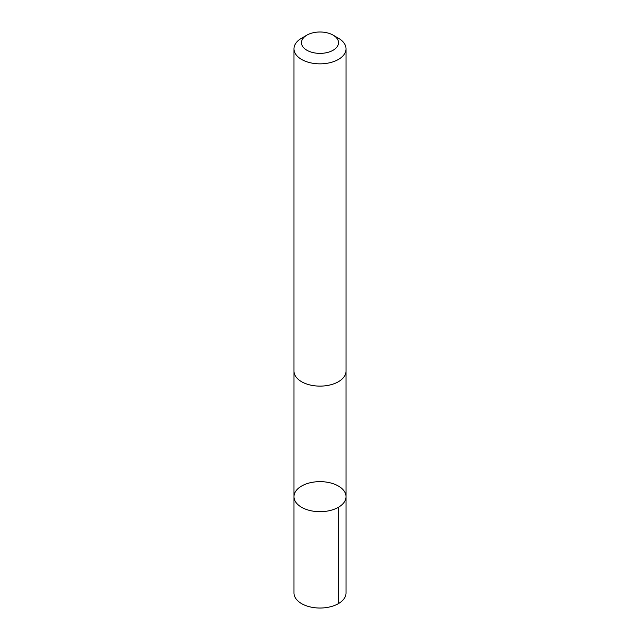 <?xml version="1.0" encoding="UTF-8"?>
<svg xmlns="http://www.w3.org/2000/svg" width="640" height="640" viewBox="0 0 640 640"><rect width="100%" height="100%" fill="white"/><g stroke="black" fill="none" stroke-linecap="round" stroke-linejoin="round"><path stroke-width="0.96" d="M294.2 494.72A26.024 15.024 180 0 1 321.688 481.672A26.024 15.024 180 0 1 346.024 496.664A26.024 15.024 180 0 1 320 511.688A26.024 15.024 180 0 1 293.976 496.664A26.024 15.024 180 0 1 294.2 494.72M293.976 593.008A26.024 15.024 0 0 0 318.312 608A26.024 15.024 0 0 0 345.808 594.952A26.024 15.024 0 0 0 346.024 593.008L346.024 496.664A26.024 15.024 180 0 1 320 511.688A26.024 15.024 180 0 1 293.976 496.664L293.976 593.008M306.912 35.128L301.6 38.2A26.024 15.024 0 0 0 293.976 48.824L293.976 371.096A26.024 15.024 0 0 0 318.312 386.088A26.024 15.024 0 0 0 345.808 373.04A26.024 15.024 0 0 0 346.024 371.096L346.024 48.824A26.024 15.024 0 0 0 338.4 38.2L333.088 35.128A18.512 10.688 0 0 0 306.912 35.128A18.512 10.688 0 0 0 311.824 52.28A18.512 10.688 0 0 0 338.36 44.072A18.512 10.688 0 0 0 333.088 35.128M293.976 48.824A26.024 15.024 0 0 0 318.312 63.816A26.024 15.024 0 0 0 345.808 50.768A26.024 15.024 0 0 0 346.024 48.824M338.4 507.288L338.4 603.632M293.984 371.552L293.976 496.664M346.016 371.552L346.024 496.664"/></g></svg>
